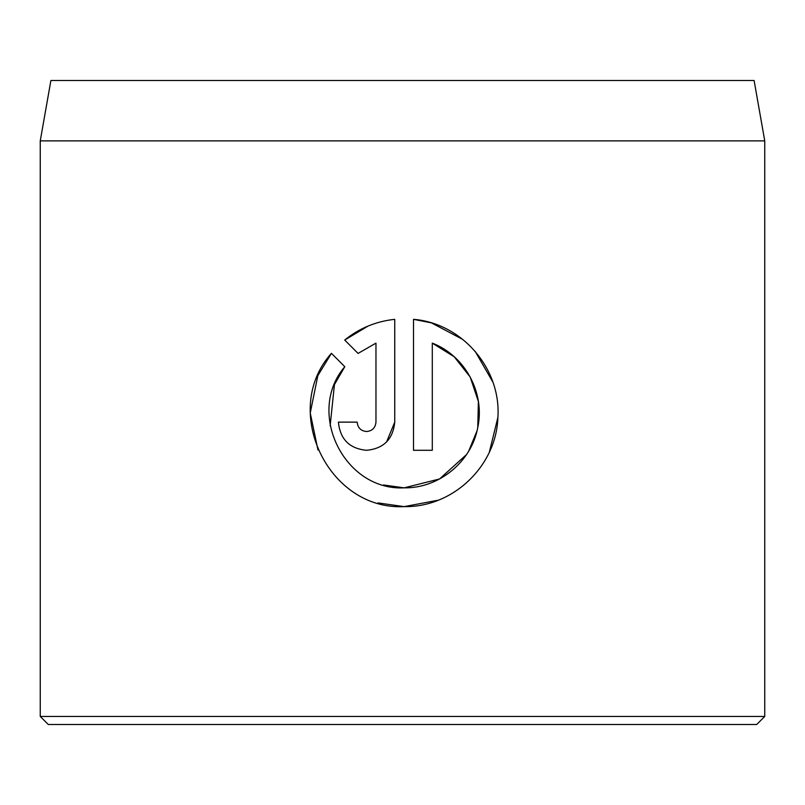 <?xml version="1.0" encoding="UTF-8"?>
<svg xmlns="http://www.w3.org/2000/svg" width="805" height="805" viewBox="0 0 805 805"><rect width="100%" height="100%" fill="white"/><g stroke="black" fill="none" stroke-linecap="round" stroke-linejoin="round"><path stroke-width="1.21" d="M334.618 384.277L344.802 366.688C305.659 412.251 344.107 490.939 404.13 487.85L383.472 484.952M330.151 425.734L334.417 384.8M431.047 322.805L413.518 319.333C462 323.197 501.263 368.801 497.893 417.423C496.433 466.115 452.853 507.583 404.13 506.627L438.272 500.197M489.349 452.128L497.893 417.413M492.851 382.063L475.192 351.393M462.825 339.479L431.581 322.966M366.577 431.52C360.892 430.977 357.762 427.847 357.189 422.132C357.762 427.847 360.892 430.977 366.577 431.52C372.252 430.977 375.382 427.847 375.965 422.132L375.965 343.121L358.074 353.415L344.711 340.052C359.211 328.289 375.885 321.386 394.742 319.333L394.742 422.132C393.031 439.258 383.643 448.647 366.577 450.297C349.521 448.677 340.133 439.289 338.412 422.132L357.189 422.132M386.561 441.975L394.742 422.132M50.896 80.5L754.104 80.5L764.75 140.875L40.25 140.875L50.896 80.5M764.75 716.45L756.7 724.5L48.3 724.5L40.25 716.45L764.75 716.45L764.75 140.875M377.988 502.914L404.13 506.627C328.027 510.531 280.351 409.906 331.439 353.335L344.802 366.688M466.487 454.604L439.55 478.965L404.13 487.85C439.258 488.434 471.73 461.517 477.838 427.143C485.133 392.729 464.948 355.679 432.295 343.121L432.295 450.297L413.518 450.297L413.518 319.333M40.25 716.45L40.25 140.875M358.074 353.415L375.965 343.121M368.026 326.075L344.711 340.052M331.439 353.335L317.995 375.382M317.774 375.915L310.247 412.975L317.975 450.035M432.295 343.121L454.211 356.776L470.19 377.022L478.391 401.564L477.768 427.495M477.033 430.796L468.721 451.062"/></g></svg>
